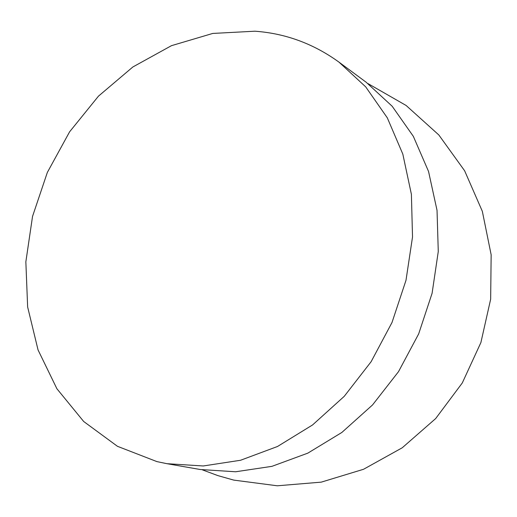 <?xml version="1.0" encoding="UTF-8"?>
<svg xmlns="http://www.w3.org/2000/svg" width="517" height="517" viewBox="0 0 517 517"><rect width="100%" height="100%" fill="white"/><g stroke="black" fill="none" stroke-linecap="round" stroke-linejoin="round"><path stroke-width="0.78" d="M254.926 31.207C285.52 33.411 313.548 43.725 339.01 62.156L365.693 86.856L387.304 117.831L402.814 154.079L411.396 194.314L412.521 236.973L405.994 280.311L392.002 322.498L371.109 361.726L344.232 396.339L312.565 424.948L277.513 446.488L240.567 460.259L203.239 465.972L166.952 463.691L156.897 461.603L117.456 446.307L83.676 421.484L56.902 388.752L38.051 349.938L27.64 306.982L25.85 261.828L32.545 216.371L47.338 172.452L69.595 131.829L98.463 96.156L132.863 66.971L171.476 45.664L212.758 33.437L254.926 31.207M339.01 62.156L366.139 82.216L392.209 106.282L413.341 136.352L428.548 171.463L437.033 210.354L438.274 251.527L432.089 293.301L418.66 333.917L398.51 371.665L372.531 404.953L341.86 432.451L307.848 453.131L271.942 466.34L235.59 471.775L200.189 469.501L166.952 463.691M202.477 469.888L217.896 475.614L233.729 480.099L277.319 485.793L321.251 482.141L363.535 469.281L402.258 447.767L435.676 418.557L462.288 382.955L480.894 342.558L490.659 299.181L491.15 254.771L482.335 211.317L464.628 170.772L438.823 134.956L406.11 105.468L367.994 83.605"/></g></svg>
